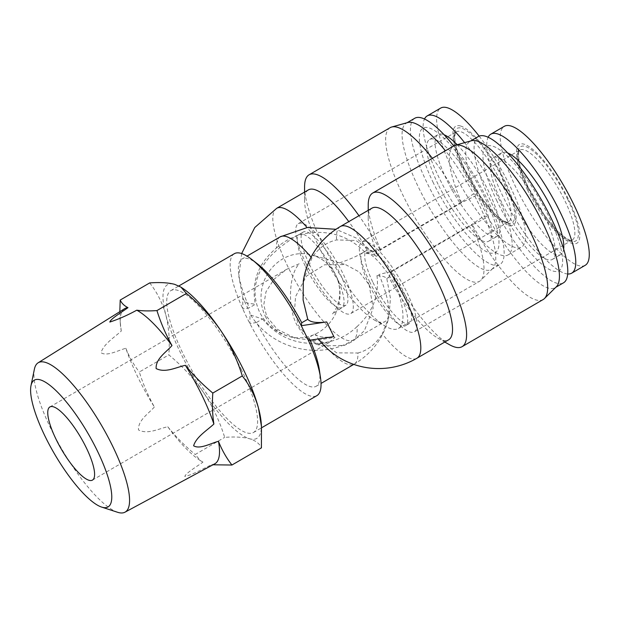 <?xml version="1.0" encoding="UTF-8"?>
<svg xmlns="http://www.w3.org/2000/svg" width="620" height="620" viewBox="0 0 620 620"><rect width="100%" height="100%" fill="white"/><g stroke="black" fill="none" stroke-linecap="round" stroke-linejoin="round"><path stroke-width="0.46" stroke-dasharray="3.1 2.33" d="M266.801 316.642L277.202 329.274L295.019 338.156L315.688 340.613L335.056 337.264L329.003 342.581L316.084 344.193L305.288 337.319L297.112 325.322C287.378 308.241 288.61 274.365 299.351 263.717L286.463 269.413L274.032 279.24L266.019 291.726L263.763 304.862L266.801 316.642M369.125 284.781A42.315 11.338 59.8 0 1 369.117 284.774L373.147 308.225L364.382 330.708L352.803 341.387L344.271 345.41L322.222 345.945L309.178 339.14L298.623 325.756L294.523 310.783L295.546 296.639L306.458 276.125L324.617 264.763L345.526 264.585L359.344 272.033L369.117 284.758A42.315 11.338 59.8 0 1 369.117 284.758A42.315 11.338 -120.2 0 0 405.542 325.702A42.315 11.338 -120.2 0 0 399.427 293.454A42.315 11.338 -120.2 0 0 363.002 252.526A42.315 11.338 -120.2 0 0 369.117 284.758M34.395 369.156A86.413 23.149 -120.2 0 0 50.801 428.521A86.413 23.149 -120.2 0 0 117.606 512.283M124.597 308.698A89.714 24.033 -120.2 0 0 120.342 323.989A89.714 24.033 -120.2 0 0 121.272 331.026C114.25 337.544 103.734 343.86 100.998 352.733C106.981 356.593 117.692 350.556 125.852 348.269A89.714 24.033 -120.2 0 0 137.741 376.945A89.714 24.033 -120.2 0 0 154.365 406.983C148.11 395.762 143.104 384.106 139.322 372.015L168.81 354.88C182.148 365.862 193.657 378.324 203.352 392.274C212.691 406.425 219.798 421.453 224.672 437.356C234.895 436.612 243.226 437.085 249.659 438.774C255.742 440.673 259.664 443.711 261.423 447.88M309.357 264.291A42.315 11.338 -120.2 0 0 345.774 305.218A42.315 11.338 -120.2 0 0 339.659 272.971A42.315 11.338 -120.2 0 0 303.234 232.043A42.315 11.338 -120.2 0 0 309.357 264.291M373 282.519A42.315 11.338 -120.2 0 0 409.417 323.446A42.315 11.338 -120.2 0 0 403.302 291.199A42.315 11.338 -120.2 0 0 366.885 250.271A42.315 11.338 -120.2 0 0 373 282.519M305.869 263.291A52.049 13.942 -120.2 0 0 350.664 313.627A52.049 13.942 -120.2 0 0 343.147 273.97A52.049 13.942 -120.2 0 0 298.344 223.634A52.049 13.942 -120.2 0 0 305.869 263.291M369.512 281.519A52.049 13.942 -120.2 0 0 414.315 331.863A52.049 13.942 -120.2 0 0 406.79 292.198A52.049 13.942 -120.2 0 0 361.987 241.862A52.049 13.942 -120.2 0 0 369.512 281.519M241.56 369.977A82.096 21.994 -120.2 0 0 170.903 290.586A82.096 21.994 -120.2 0 0 182.768 353.137A82.096 21.994 -120.2 0 0 253.425 432.535A82.096 21.994 -120.2 0 0 241.56 369.977M234.345 253.696A82.096 21.994 -120.2 0 0 242.8 308.946A82.096 21.994 -120.2 0 0 246.21 316.254A82.096 21.994 -120.2 0 0 249.938 323.648A82.096 21.994 -120.2 0 0 316.874 395.645M460.428 125.953A57.133 15.306 59.8 0 1 504.99 181.458A57.133 15.306 59.8 0 1 508.64 225.238A57.133 15.306 59.8 0 1 464.078 169.741A57.133 15.306 59.8 0 1 460.428 125.953M479.151 136.121A80.406 21.537 59.8 0 1 509.904 185.829A80.406 21.537 59.8 0 1 521.529 247.093A80.406 21.537 59.8 0 1 515.042 247.45A80.406 21.537 59.8 0 1 452.321 169.338A80.406 21.537 59.8 0 1 440.704 108.074M527.721 187.969A57.133 15.306 59.8 0 1 524.071 144.181A57.133 15.306 59.8 0 1 568.633 199.687A57.133 15.306 59.8 0 1 572.283 243.466A57.133 15.306 59.8 0 1 527.721 187.969M585.171 265.321A80.406 21.537 59.8 0 1 515.972 187.566A80.406 21.537 59.8 0 1 504.347 126.302M464.62 142.654A80.406 21.537 59.8 0 1 496.403 193.68A80.406 21.537 59.8 0 1 508.028 254.944A80.406 21.537 59.8 0 1 438.821 177.188A80.406 21.537 59.8 0 1 424.514 119.001M567.664 273.986A80.406 21.537 59.8 0 1 502.464 195.416A80.406 21.537 59.8 0 1 488.157 137.229M308.427 189.867A76.175 20.406 -120.2 0 0 304.56 200.144A76.175 20.406 -120.2 0 0 319.44 247.907A76.175 20.406 -120.2 0 0 374.154 319.85A76.175 20.406 -120.2 0 0 384.997 321.571A76.175 20.406 -120.2 0 0 378.967 274.459L376.952 275.629C381.695 275.714 384.981 276.66 386.803 278.45L390.445 298.398L388.849 317.471L382.215 333.839A76.175 20.406 -120.2 0 0 410.773 358.577A76.175 20.406 -120.2 0 0 416.919 358.244M276.706 208.312A76.175 20.406 -120.2 0 0 287.711 266.352A76.175 20.406 -120.2 0 0 347.13 340.349A76.175 20.406 -120.2 0 0 353.276 340.016A76.175 20.406 -120.2 0 0 357.012 326.624C372.76 312.333 379.401 295.337 376.952 275.629M438.092 184.318A58.823 15.756 59.8 0 1 429.59 139.5A58.823 15.756 59.8 0 1 480.221 196.385A58.823 15.756 59.8 0 1 488.723 241.203A58.823 15.756 59.8 0 1 438.092 184.318M457.188 144.731A58.823 15.756 59.8 0 1 488.676 191.464A58.823 15.756 59.8 0 1 497.178 236.282A58.823 15.756 59.8 0 1 446.555 179.397A58.823 15.756 59.8 0 1 438.053 134.579A58.823 15.756 59.8 0 1 444.129 134.788M501.735 202.546A58.823 15.756 59.8 0 1 493.233 157.728A58.823 15.756 59.8 0 1 543.864 214.613A58.823 15.756 59.8 0 1 552.366 259.431A58.823 15.756 59.8 0 1 501.735 202.546M563.65 249.124A58.823 15.756 59.8 0 1 560.821 254.518A58.823 15.756 59.8 0 1 510.198 197.625A58.823 15.756 59.8 0 1 501.696 152.807A58.823 15.756 59.8 0 1 507.78 153.016M304.583 186.783A88.869 23.808 -120.2 0 0 321.943 242.505A88.869 23.808 -120.2 0 0 385.779 326.438A88.869 23.808 -120.2 0 0 398.428 328.453A88.869 23.808 -120.2 0 0 390.615 271.676L378.967 274.459M543.143 299.545A88.869 23.808 59.8 0 1 535.975 299.94A88.869 23.808 59.8 0 1 472.339 224.727L487.971 216.969A84.638 22.669 -120.2 0 0 548.289 288.06A84.638 22.669 -120.2 0 0 555.117 287.696A84.638 22.669 -120.2 0 0 556.372 286.727M390.166 127.658A88.869 23.808 -120.2 0 0 403.008 195.377A88.869 23.808 -120.2 0 0 472.332 281.713A88.869 23.808 -120.2 0 0 479.5 281.317A88.869 23.808 -120.2 0 0 480.825 280.302A88.869 23.808 -120.2 0 0 471.688 224.541L390.615 271.676M432.411 158.333A88.869 23.808 -120.2 0 1 460.97 202.476L473.541 193.843A84.638 22.669 -120.2 0 0 445.393 150.784M407.859 122.504A84.638 22.669 -120.2 0 0 406.394 123.124A84.638 22.669 -120.2 0 0 418.624 187.612A84.638 22.669 -120.2 0 0 484.646 269.832A84.638 22.669 -120.2 0 0 491.474 269.46A84.638 22.669 -120.2 0 0 492.729 268.491A84.638 22.669 -120.2 0 0 484.251 215.907L471.688 224.541M478.392 136.493A84.638 22.669 -120.2 0 0 490.629 200.981A84.638 22.669 -120.2 0 0 563.471 282.836M372.07 208.095A76.175 20.406 -120.2 0 0 368.203 218.372A76.175 20.406 -120.2 0 0 378.107 255.215L380.556 249.798L461.629 202.67L477.261 194.905L473.541 193.843A84.638 22.669 59.8 0 1 479.237 204.972A84.638 22.669 59.8 0 1 484.251 215.907L487.971 216.969A84.638 22.669 59.8 0 1 482.267 205.84A84.638 22.669 59.8 0 1 477.261 194.905A84.638 22.669 -120.2 0 1 470.038 141.352L470.719 140.957M471.502 140.74A84.638 22.669 -120.2 0 0 470.038 141.352M414.749 118.265A84.638 22.669 -120.2 0 0 426.986 182.753A84.638 22.669 -120.2 0 0 499.829 264.608A84.638 22.669 -120.2 0 0 487.599 200.113A84.638 22.669 -120.2 0 0 453.755 145.925M433.396 182.97A71.943 19.274 59.8 0 1 428.8 127.836A71.943 19.274 59.8 0 1 484.918 197.726A71.943 19.274 59.8 0 1 489.506 252.859A71.943 19.274 59.8 0 1 433.396 182.97M497.039 201.198A71.943 19.274 59.8 0 1 492.443 146.072A71.943 19.274 59.8 0 1 548.561 215.954A71.943 19.274 59.8 0 1 553.156 271.087A71.943 19.274 59.8 0 1 497.039 201.198M154.365 406.983C148.42 413.811 137.996 420.151 138.477 429.947C147.715 434.736 158.503 428.722 167.749 426.746A89.714 24.033 -120.2 0 0 199.376 459.939A89.714 24.033 -120.2 0 0 202.957 462.109C196.455 466.821 185.984 472.982 184.791 476.478C192.34 474.904 203.081 468.736 211.761 464.628A89.714 24.033 -120.2 0 0 214.776 463.814M119.815 311.69L120.164 321.493L121.272 331.026M211.761 464.628L212.954 464.791M202.957 462.109L200.647 460.792L195.192 454.499L224.672 437.356M167.749 426.746C175.933 436.837 185.085 446.09 195.192 454.499M125.852 348.269C129.293 356.996 133.781 364.917 139.322 372.015M149.683 282.922C157.031 292.19 162.425 302.901 165.858 315.053C168.934 327.414 169.919 340.69 168.81 354.88M182.931 288.463A88.869 23.808 -120.2 0 0 174.669 284.34A88.869 23.808 -120.2 0 0 165.858 315.053A88.869 23.808 -120.2 0 0 203.352 392.274A88.869 23.808 -120.2 0 0 249.659 438.774A88.869 23.808 -120.2 0 0 261.221 423.127M319.378 370.016A73.633 19.724 -120.2 0 1 316.146 386.283A73.633 19.724 -120.2 0 1 256.517 322.478L249.938 323.648L249.945 312.62L242.8 297.91L242.8 308.946L249.372 307.768A73.633 19.724 -120.2 0 1 242.126 258.966L247.008 256.122M257.858 264.197A73.633 19.724 -120.2 0 0 242.126 258.966M310.07 340.155A73.633 19.724 -120.2 0 0 308.899 337.481L308.419 340.403M242.8 297.91L243.094 299.336L247.047 303.017L255.37 304.281L249.372 307.768M256.517 322.478L262.508 318.99L250.751 315.099L249.945 312.62M280.194 236.832A73.633 19.724 -120.2 0 0 276.474 247.985C258.106 263.477 251.069 282.24 255.37 304.281M303.312 281.054L311.86 258.114C318.308 248.225 326.562 242.164 336.613 239.932L355.973 240.49L372.822 252.231L376.092 256.385C374.271 254.595 370.985 253.65 366.234 253.565C351.486 237.778 333.211 230.826 311.411 232.709A76.175 20.406 -120.2 0 0 307.101 227.556M333.854 336.652A75.702 19.592 154.1 0 1 314.898 333.994L308.899 337.481M262.508 318.99C277.907 337.706 297.918 345.666 322.547 342.868A73.633 19.724 -120.2 0 0 354.214 364.149A73.633 19.724 -120.2 0 0 357.934 353.005L336.668 352.873L318.385 339.001L314.898 333.994M276.474 247.985C286.339 239.072 297.988 233.98 311.411 232.709M357.012 326.624C347.425 335.808 335.939 341.225 322.547 342.868M357.934 353.005C367.908 350.378 375.999 343.992 382.215 333.839M366.234 253.565L368.249 252.394A76.175 20.406 -120.2 0 0 348.789 221.635M386.803 278.45L388.817 277.279A76.175 20.406 -120.2 0 0 437.798 338.078A76.175 20.406 -120.2 0 0 448.64 339.799M378.107 255.215L376.092 256.385M460.97 202.476L379.905 249.612L368.249 252.394M388.817 277.279L391.267 271.862L472.339 224.727M379.905 249.612A88.869 23.808 -120.2 0 0 358.972 215.713M391.267 271.862A88.869 23.808 -120.2 0 0 449.423 344.666M368.226 205.011A88.869 23.808 -120.2 0 0 380.556 249.798M461.629 202.67A88.869 23.808 59.8 0 1 453.809 145.886M265.29 316.208A42.315 39.277 106 0 0 288.881 336.397A42.315 39.277 106 0 0 330.739 321.563A42.315 39.277 106 0 0 335.784 275.226A42.315 39.277 106 0 0 312.185 255.037A42.315 39.277 106 0 0 270.328 269.871A42.315 39.277 106 0 0 265.29 316.208M305.474 266.546A42.315 11.338 -120.2 0 0 341.899 307.474A42.315 11.338 -120.2 0 0 335.784 275.226A42.315 11.338 -120.2 0 0 299.359 234.298A42.315 11.338 -120.2 0 0 305.474 266.546M504.378 222.053A52.049 13.942 -120.2 0 0 508.578 221.828A52.049 13.942 -120.2 0 0 501.061 182.164A52.049 13.942 -120.2 0 0 460.459 131.595A52.049 13.942 -120.2 0 0 456.258 131.827A52.049 13.942 -120.2 0 0 463.783 171.484A52.049 13.942 -120.2 0 0 504.378 222.053M527.426 189.712A52.049 13.942 -120.2 0 0 572.221 240.056A52.049 13.942 -120.2 0 0 564.704 200.392A52.049 13.942 -120.2 0 0 519.901 150.055A52.049 13.942 -120.2 0 0 527.426 189.712M507.563 223.029A54.591 14.624 -120.2 0 0 504.083 181.195A54.591 14.624 -120.2 0 0 461.497 128.162A54.591 14.624 -120.2 0 0 464.985 169.996A54.591 14.624 -120.2 0 0 507.563 223.029M567.726 199.423A54.591 14.624 -120.2 0 0 525.148 146.39A54.591 14.624 -120.2 0 0 528.628 188.224A54.591 14.624 -120.2 0 0 571.214 241.258A54.591 14.624 -120.2 0 0 567.726 199.423M311.86 258.114A73.633 19.724 -120.2 0 0 311.085 257.192M340.349 226.54A76.175 20.406 -120.2 0 0 336.613 239.932M92.442 480.113L329.003 342.581M303.234 232.043L299.359 234.298C289.633 239.894 281.201 246.024 274.079 252.673C266.422 259.532 260.819 268.049 257.277 278.225C253.812 289.346 254.479 300.413 259.276 311.418C266.329 326.205 279.085 333.885 288.881 336.397L295.019 338.156M316.084 344.193L322.222 345.945M345.774 305.218L332.351 314.053L333.622 312.511C335.738 309.783 337.466 305.854 338.799 300.708C340.698 292.082 339.69 283.58 335.784 275.226C330.344 264.849 322.478 258.122 312.185 255.037L345.526 264.585M409.417 323.446L405.542 325.702M298.344 223.634L456.258 131.827C455.894 131.161 455.39 132.696 454.755 136.439C454.607 142.329 456.893 150.947 461.598 162.3C472.269 188.945 496.876 220.379 506.153 221.821L508.578 221.828L350.664 313.627M361.987 241.862L519.901 150.055L518.925 151.435L518.398 154.675L519.211 162.215C520.754 169.562 523.947 178.273 528.798 188.348C538.935 208.506 549.746 223.913 561.24 234.569C568.37 239.909 572.035 241.738 572.221 240.056L414.315 331.863M170.903 290.586L178.878 285.944M250.751 315.099C273.149 350.998 322.199 359.786 353.276 340.016L384.997 321.571M429.59 139.5L438.053 134.579M493.233 157.728L501.696 152.807M374.154 319.85L385.779 326.438M398.428 328.453L479.5 281.317M406.394 123.124L407.077 122.729M49.902 406.945L286.463 269.413M366.885 250.271L363.002 252.526C353.47 258.532 337.311 263.849 336.482 263.454M120.342 323.989L120.164 321.493M199.376 459.939L200.647 460.792M253.425 432.535L261.555 427.808M316.146 386.283L321.028 383.439M353.788 364.397L354.214 364.149C372.147 353.338 383.695 337.776 388.856 317.471M508.028 254.944L521.529 247.093M243.094 299.336L238.855 276.551L241.661 253.549M372.822 252.231L356.128 237.987L335.97 229.292M488.723 241.203L497.178 236.282M552.366 259.431L560.821 254.518M304.56 200.144L304.575 192.107M437.798 338.078L444.788 342.046M368.203 218.372L368.218 210.335M492.729 268.491L480.825 280.302M555.117 287.696L555.799 287.293M491.474 269.46L499.829 264.608"/><path stroke-width="0.93" d="M86.327 447.865A42.315 11.338 59.8 0 1 92.442 480.113A42.315 11.338 59.8 0 1 56.017 439.185A42.315 11.338 59.8 0 1 49.902 406.945A42.315 11.338 59.8 0 1 86.327 447.865M97.425 451.042A73.315 19.639 -120.2 0 0 56.761 391.375A73.315 19.639 -120.2 0 0 31 385.64A73.315 19.639 -120.2 0 0 44.919 436.007A73.315 19.639 -120.2 0 0 101.602 507.075A73.315 19.639 -120.2 0 0 97.425 451.042M101.602 507.075L117.606 512.283A86.413 23.149 -120.2 0 0 124.992 512.182A86.413 23.149 -120.2 0 0 112.685 446.245A86.413 23.149 -120.2 0 0 38.138 362.785A86.413 23.149 -120.2 0 0 34.395 369.156L31 385.64M124.992 512.182L214.776 463.814A89.714 24.033 -120.2 0 0 218.465 441.269C210.32 443.564 199.718 449.531 193.618 445.788C196.23 436.93 206.847 430.575 213.885 424.034A89.714 24.033 -120.2 0 0 201.988 395.351A89.714 24.033 -120.2 0 0 185.372 365.312C176.15 367.296 165.455 373.24 156.139 368.575C155.504 358.786 166.036 352.408 171.98 345.549A89.714 24.033 -120.2 0 0 136.772 310.194C127.278 315.371 118.296 319.323 109.825 322.044C110.879 318.618 121.458 312.395 127.968 307.667A89.714 24.033 -120.2 0 0 124.597 308.698L38.138 362.785M218.465 441.269C221.906 450.004 226.393 457.924 231.934 465.023L261.423 447.88L261.462 426.452L258.47 408.061A88.869 23.808 -120.2 0 0 243.986 370.675A88.869 23.808 -120.2 0 0 220.976 330.84C211.281 316.897 199.764 304.428 186.426 293.446L180.97 287.153L174.669 284.34C168.229 282.65 159.906 282.178 149.683 282.922L120.203 300.057L119.815 311.69M261.462 426.452L261.221 423.127A88.869 23.808 -120.2 0 0 258.47 408.061C255.037 395.909 249.643 385.198 242.296 375.929C237.421 360.019 230.315 344.991 220.976 330.84A88.869 23.808 -120.2 0 0 182.931 288.463L180.97 287.153M261.555 427.808L316.874 395.645A82.096 21.994 -120.2 0 0 320.478 377.518A82.096 21.994 -120.2 0 0 308.419 340.403L301.281 325.694A82.096 21.994 -120.2 0 0 251.891 259.532A82.096 21.994 -120.2 0 0 234.345 253.696L178.878 285.944M424.514 119.001A80.406 21.537 59.8 0 1 427.203 115.917L440.704 108.074A80.406 21.537 59.8 0 1 447.19 107.717A80.406 21.537 59.8 0 1 479.151 136.121M488.157 137.229A80.406 21.537 59.8 0 1 490.846 134.153L504.347 126.302A80.406 21.537 59.8 0 1 573.554 204.058A80.406 21.537 59.8 0 1 585.171 265.321L571.671 273.172A80.406 21.537 59.8 0 1 567.664 273.986M427.203 115.917A80.406 21.537 59.8 0 1 464.62 142.654M490.846 134.153A80.406 21.537 59.8 0 1 560.054 211.908A80.406 21.537 59.8 0 1 571.671 273.172M444.129 134.788A58.823 15.756 59.8 0 1 457.188 144.731M507.78 153.016A58.823 15.756 59.8 0 1 552.319 209.692A58.823 15.756 59.8 0 1 563.65 249.124M544.468 298.53L556.372 286.727A84.638 22.669 -120.2 0 0 542.888 223.2A84.638 22.669 -120.2 0 0 476.865 140.98A84.638 22.669 -120.2 0 0 471.502 140.74L455.351 145.243A88.869 23.808 59.8 0 1 460.986 145.499A88.869 23.808 59.8 0 1 523.466 218.581A88.869 23.808 59.8 0 1 544.468 298.53A88.869 23.808 59.8 0 1 543.143 299.545L462.071 346.681A88.869 23.808 -120.2 0 0 437.983 257.889A88.869 23.808 -120.2 0 0 372.744 193.022A88.869 23.808 -120.2 0 0 368.226 205.011L368.218 210.335M445.393 150.784A84.638 22.669 -120.2 0 0 413.222 122.752A84.638 22.669 -120.2 0 0 407.859 122.504L391.708 127.015A88.869 23.808 -120.2 0 0 390.166 127.658L309.093 174.793A88.869 23.808 -120.2 0 0 304.583 186.783L304.575 192.107M432.411 158.333A88.869 23.808 -120.2 0 0 397.335 127.27A88.869 23.808 -120.2 0 0 391.708 127.015M555.799 287.293L563.471 282.836A84.638 22.669 -120.2 0 0 551.242 218.341A84.638 22.669 -120.2 0 0 478.392 136.493L470.719 140.957M453.755 145.925A84.638 22.669 -120.2 0 0 414.749 118.265L407.077 122.729M127.968 307.667C124.194 305.745 121.605 303.211 120.203 300.057M136.772 310.194C142.492 310.984 149.211 311.116 156.945 310.581L186.426 293.446M171.98 345.549C165.734 334.335 160.727 322.679 156.945 310.581M185.372 365.312C193.556 375.402 202.709 384.656 212.815 393.065L242.296 375.929M213.885 424.034C212.381 414.168 212.024 403.853 212.815 393.065M212.954 464.791L231.934 465.023M301.754 322.772L307.753 319.285A75.702 19.592 -25.9 0 0 326.709 321.943L301.281 325.694L301.754 322.772A73.633 19.724 -120.2 0 0 257.858 264.197L251.891 259.532M326.709 321.943L333.854 336.652L308.419 340.403M320.478 377.518L319.378 370.016A73.633 19.724 -120.2 0 0 310.07 340.155M307.753 319.285L303.11 299.971L303.312 281.054A76.175 76.175 0 0 1 340.349 226.54L372.07 208.095A76.175 20.406 -120.2 0 1 427.994 263.694A76.175 20.406 -120.2 0 1 448.64 339.799L416.919 358.244A76.175 20.406 -120.2 0 0 401.303 291.16A76.175 20.406 -120.2 0 0 346.495 226.207A76.175 20.406 -120.2 0 0 340.349 226.54M348.789 221.635A76.175 20.406 -120.2 0 0 308.427 189.867L276.706 208.312A76.175 20.406 -120.2 0 1 282.852 207.979A76.175 20.406 -120.2 0 1 307.101 227.556M358.972 215.713A88.869 23.808 -120.2 0 0 309.093 174.793M444.788 342.046L449.423 344.666A88.869 23.808 -120.2 0 0 462.071 346.681M372.744 193.022L453.809 145.886A88.869 23.808 59.8 0 1 455.351 145.243M311.085 257.192A73.633 19.724 -120.2 0 0 280.194 236.832L247.008 256.122M321.028 383.439L353.788 364.397M241.661 253.549L254.774 227.509L276.706 208.312M335.97 229.292L307.326 227.524L280.194 236.832M318.385 339.001A76.175 76.175 0 0 0 416.919 358.244"/></g></svg>
